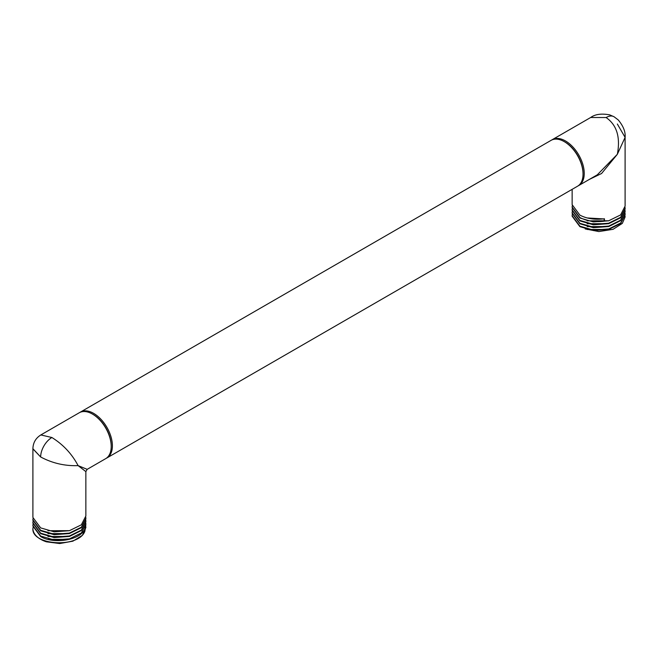 <?xml version="1.0" encoding="UTF-8"?>
<svg xmlns="http://www.w3.org/2000/svg" width="658" height="658" viewBox="0 0 658 658"><rect width="100%" height="100%" fill="white"/><g stroke="black" fill="none" stroke-linecap="round" stroke-linejoin="round"><path stroke-width="0.99" d="M111.202 446.157A25.629 14.797 -120 0 0 93.082 414.425L92.482 414.079A26.476 15.29 -120 0 0 79.24 412.763L40.845 434.938L51.892 437.512C63.176 444.545 71.919 453.913 78.105 465.617C64.871 466.119 52.385 463.232 40.656 456.973L32.9 448.698L32.9 517.451L40.656 527.897L54.129 531.804L69.378 530.702L81.345 524.813L85.861 516.004L81.345 524.813L69.378 530.702L54.129 531.804L40.656 527.897L32.9 517.451L32.9 448.698C33.097 442.694 35.746 438.113 40.845 434.938M583.037 173.745A25.629 14.797 60 0 0 564.918 142.013L564.317 141.667A26.476 15.29 60 0 0 551.083 140.351L80.441 412.072A26.476 15.29 -120 0 0 79.857 412.443A26.476 15.29 -120 0 1 80.441 412.072A26.476 15.29 -120 0 1 93.683 413.389A26.476 15.29 -120 0 1 110.98 436.723A26.476 15.29 -120 0 1 106.917 457.935A26.476 15.29 -120 0 1 106.308 458.264A26.476 15.29 -120 0 0 106.917 457.935A26.476 15.29 -120 0 0 110.98 436.723A26.476 15.29 -120 0 0 93.683 413.389A26.476 15.29 -120 0 0 80.441 412.072L551.083 140.351A26.476 15.29 60 0 1 564.317 141.667L564.918 142.013A25.629 14.797 60 0 1 583.046 173.408L583.046 174.099A26.476 15.29 60 0 1 577.56 186.214A26.476 15.29 60 0 0 581.614 165.002A26.476 15.29 60 0 0 564.317 141.667L564.317 141.667A26.476 15.29 60 0 1 583.046 174.099M625.1 217.017L625.026 215.964L625.1 217.017L622.336 223.391L613.042 229.321L598.87 231.567L585.192 228.91M587.191 229.486L608.74 229.436M572.139 216.211L579.895 226.656L593.491 230.58L608.864 229.403L620.691 223.481L625.1 214.771L620.691 223.481L608.864 229.403L593.491 230.58L579.895 226.656L572.139 216.211L572.23 214.533L572.139 215.725L579.895 226.179L572.139 216.211M572.139 213.324L579.895 223.778L593.384 227.684L608.757 226.549L620.675 220.611L625.1 211.851L620.675 220.611L608.757 226.549L593.384 227.684L579.895 223.778L572.139 213.324L572.23 211.646L572.139 212.847L579.895 223.292L572.139 213.324M579.895 220.414L572.139 209.96L572.23 208.759L572.139 209.96L579.895 220.414L593.351 224.312L608.609 223.218L620.593 217.321L625.1 208.52L620.593 217.321L608.609 223.218L593.351 224.312L579.895 220.414M572.139 210.445L579.895 220.891L593.36 224.797L608.675 223.687L620.634 217.773L625.1 209.005L620.634 217.773L608.675 223.687L593.36 224.797L579.895 220.891L572.139 210.445M604.439 221.17L604.439 218.769C595.021 219.978 586.846 218.76 579.895 215.125L572.139 204.679L579.895 215.125C586.846 218.76 595.021 219.978 604.439 218.769L604.439 221.17C595.021 222.379 586.846 221.162 579.895 217.527L572.139 207.081L572.23 205.88L572.139 207.081L579.895 217.527C586.846 221.162 595.021 222.379 604.439 221.17L603.962 218.834M572.139 207.558L579.895 218.012L593.351 221.911L608.609 220.817L620.593 214.927L625.1 206.119L620.593 214.927L608.609 220.817L593.351 221.911L579.895 218.012L572.139 207.558M587.191 226.599L608.74 226.549M587.191 223.72L608.74 223.671M587.191 220.833L608.749 220.784M587.191 217.954L603.962 218.933M625.026 207.319L625.1 208.52L625.026 207.319M625.026 210.206L625.1 211.407L620.634 220.175L608.675 226.089L593.36 227.199L579.895 223.292L593.36 227.199L608.675 226.089L620.634 220.175L625.1 211.407L625.026 210.206M625.026 213.085L625.1 214.286L620.675 223.013L608.757 228.951L593.384 230.086L579.895 226.179L593.384 230.086L608.757 228.951L620.675 223.013L625.1 214.286L625.026 213.085M551.692 140.031A26.476 15.29 60 0 1 552.276 139.661L590.678 117.494C595.095 114.229 601.437 113.349 609.711 114.862L614.054 116.754L618.224 119.921C623.332 126.056 625.626 131.871 625.1 137.366L625.1 206.119L625.1 137.366L617.344 154.293L625.1 137.366L617.344 124.025M590.678 117.494L606.108 117.535C616.817 124.979 620.568 137.226 617.344 154.293L601.577 173.498L589.313 179.428L601.577 173.498L617.344 154.293L597.308 174.814L578.76 185.523A26.476 15.29 60 0 1 578.143 185.852M552.276 139.661A26.476 15.29 60 0 1 565.518 140.977A26.476 15.29 60 0 1 582.815 164.311A26.476 15.29 60 0 1 578.76 185.523M32.9 528.637C31.51 545.219 78.228 548.476 84.816 531.434L85.779 525.849L84.816 531.434C78.228 548.476 31.51 545.219 32.9 528.637A26.476 15.29 180 0 0 46.43 541.822L59.681 543.541L72.865 541.172L82.398 535.324L85.861 527.535L82.398 535.324L72.865 541.172L59.681 543.541L46.43 541.822A26.476 15.29 180 0 1 32.9 528.637L33.023 527.527M47.952 539.371L69.501 539.321M32.9 526.096L40.656 536.541C53.676 544.52 80.366 540.177 84.816 529.04C80.366 540.177 53.676 544.52 40.656 536.541L32.9 526.096L32.99 524.418L32.9 525.61L40.656 536.064L32.9 526.096M85.779 522.97L85.861 524.171L81.411 532.922L69.477 538.844L54.129 539.971L40.656 536.064L54.129 539.971L69.477 538.844L81.411 532.922L85.861 524.171L85.779 522.97M85.779 520.091L85.861 521.292L81.37 530.077L69.394 535.982L54.112 537.084L40.656 533.177L32.9 522.732L32.99 521.531L32.9 522.732L40.656 533.177L54.112 537.084L69.394 535.982L81.37 530.077L85.861 521.292L85.779 520.091M40.656 533.663L54.129 537.57L69.477 536.443L81.411 530.521L85.861 521.769L81.411 530.521L69.477 536.443L54.129 537.57L40.656 533.663L32.9 523.217L40.656 533.663M85.779 517.213L85.861 518.405L81.345 527.214L69.378 533.103L54.129 534.206L40.656 530.299L32.9 519.845L32.99 518.644L32.9 519.845L40.656 530.299L54.129 534.206L69.378 533.103L81.345 527.214L85.861 518.405L85.779 517.213M40.656 530.784L54.112 534.683L69.394 533.58L81.37 527.675L85.861 518.891L81.37 527.675L69.394 533.58L54.112 534.683L40.656 530.784L32.9 520.33L40.656 530.784M32.908 448.871L40.656 456.973C52.385 463.232 64.871 466.119 78.105 465.617L85.861 471.613L85.861 516.004L85.861 471.613L78.105 465.617L87.169 469.343L85.861 471.613M47.952 536.484L69.501 536.443M47.952 533.605L69.501 533.556M47.952 530.718L69.509 530.669M87.169 469.343L105.724 458.626A26.476 15.29 -120 0 0 111.21 446.511A26.476 15.29 -120 0 0 92.482 414.079L93.082 414.425A25.629 14.797 -120 0 1 111.21 445.82L111.21 446.511M85.861 524.656L84.816 529.04M614.054 116.754A15.891 9.171 120 0 0 606.108 117.535M84.816 531.434L83.788 530.759M40.656 456.973A15.891 9.171 -60 0 1 51.892 437.512M106.917 457.935L577.56 186.214L106.917 457.935M572.139 189.348L572.139 204.679L572.139 189.348M625.1 214.286L625.1 214.771L625.1 214.286M625.1 211.407L625.1 211.884L625.1 211.407M625.1 208.52L625.1 209.005L625.1 208.52M85.861 527.058L85.861 527.535L85.861 527.058M85.861 521.292L85.861 521.769L85.861 521.292M85.861 518.405L85.861 518.891L85.861 518.405M32.9 522.732L32.9 523.217L32.9 522.732M32.9 519.845L32.9 520.33L32.9 519.845"/></g></svg>
